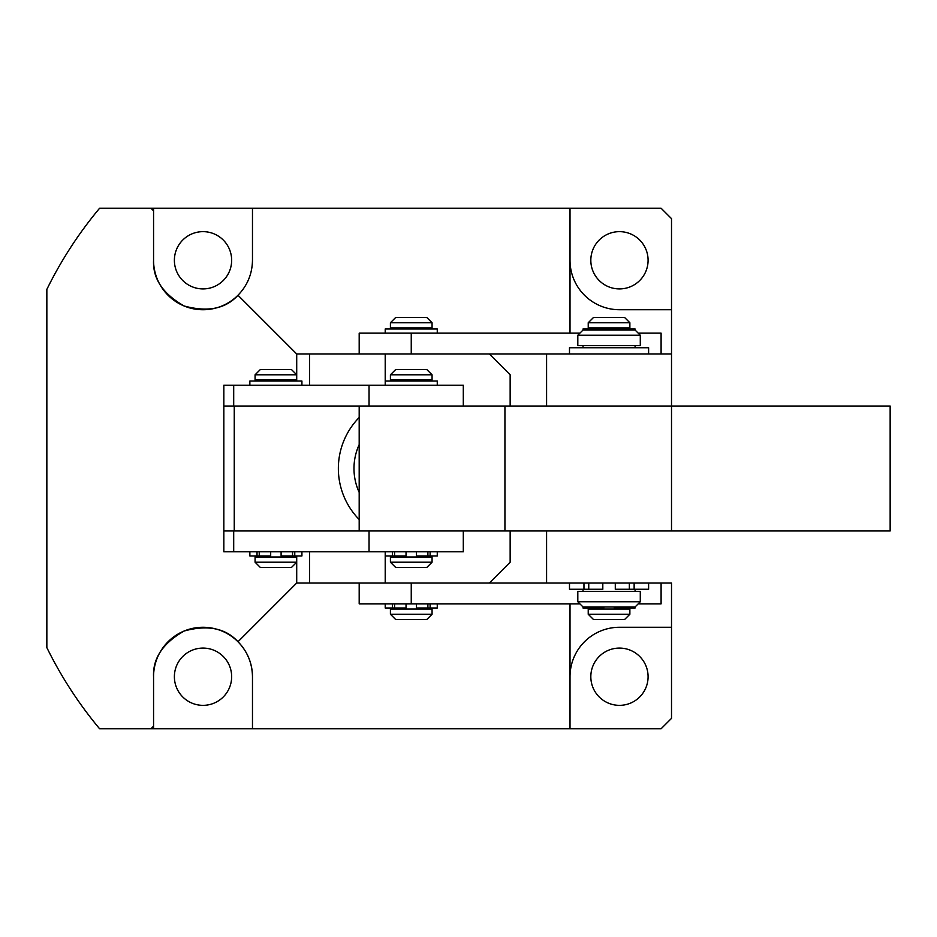 <?xml version="1.0" encoding="UTF-8"?>
<svg xmlns="http://www.w3.org/2000/svg" width="937" height="937" viewBox="0 0 937 937"><rect width="100%" height="100%" fill="white"/><g stroke="black" fill="none" stroke-linecap="round" stroke-linejoin="round"><path stroke-width="1.41" d="M174.387 260.275A28.625 28.625 0 0 0 203.013 288.912A28.625 28.625 0 0 0 231.65 260.275A28.625 28.625 0 0 0 203.013 231.65A28.625 28.625 0 0 0 174.387 260.275M590.825 260.275A28.625 28.625 0 0 0 619.462 288.912A28.625 28.625 0 0 0 648.088 260.275A28.625 28.625 0 0 0 619.462 231.65A28.625 28.625 0 0 0 590.825 260.275M174.387 676.725A28.625 28.625 0 0 0 203.013 705.35A28.625 28.625 0 0 0 231.65 676.725A28.625 28.625 0 0 0 203.013 648.088A28.625 28.625 0 0 0 174.387 676.725M590.825 676.725A28.625 28.625 0 0 0 619.462 705.35A28.625 28.625 0 0 0 648.088 676.725A28.625 28.625 0 0 0 619.462 648.088A28.625 28.625 0 0 0 590.825 676.725M255.075 562.2L255.075 557L296.713 557L296.713 562.2L291.512 567.4L260.275 567.4L255.075 562.2L296.713 562.2L296.713 583.025L237.986 641.751C225.63 628.165 207.663 624.592 184.097 631.034C162.874 643.145 152.696 658.383 153.563 676.725L153.563 726.175L150.962 728.775L99.603 728.775C78.778 703.828 61.198 676.772 46.85 647.619L46.85 289.381C61.198 260.228 78.778 233.172 99.603 208.225L153.563 208.225L153.563 260.275C152.696 278.617 162.874 293.855 184.097 305.966C207.663 312.408 225.63 308.835 237.986 295.249C247.427 285.504 252.252 273.838 252.475 260.275L252.475 208.225L153.563 208.225M385.212 551.788L385.212 583.025L546.587 583.025L546.587 530.963L546.587 583.025L671.513 583.025L671.513 718.363L661.1 728.775L570.012 728.775L570.012 603.85M150.962 728.775L570.012 728.775M296.713 557L296.713 555.957M296.713 381.043L296.713 353.975L237.986 295.249A49.45 49.45 0 0 1 153.563 260.275M153.563 210.825L150.962 208.225M234.25 530.963L223.838 530.963L223.838 406.037L234.25 406.037L234.25 530.963L890.15 530.963L890.15 406.037L671.513 406.037L671.513 218.637L661.1 208.225L570.012 208.225L570.012 333.15M252.475 208.225L570.012 208.225M296.713 353.975L385.212 353.975L359.187 353.975L359.187 333.15L579.898 333.15M296.713 583.025L385.212 583.025L359.187 583.025L359.187 603.85L579.898 603.85M671.513 309.725L619.462 309.725A49.45 49.45 0 0 1 570.012 260.275M671.513 627.275L619.462 627.275A49.45 49.45 0 0 0 570.012 676.725M153.563 726.175L153.563 728.775M153.563 676.725A49.45 49.45 0 0 1 203.013 627.275A49.45 49.45 0 0 1 252.475 676.725C252.252 663.162 247.427 651.496 237.986 641.751M252.475 728.775L252.475 676.725M359.187 444.642A57.262 57.262 0 0 0 359.187 492.358M359.187 519.508A72.875 72.875 0 0 1 359.187 417.492M510.15 406.037L510.15 374.8L489.325 353.975L385.212 353.975L385.212 385.212M489.325 583.025L510.15 562.2L510.15 530.963M309.573 385.212L309.573 353.975M309.573 551.788L309.573 583.025M671.513 530.963L671.513 353.975L489.325 353.975M661.1 353.975L661.1 333.15L638.202 333.15L635.075 330.035L640.287 335.235L577.813 335.235L577.813 345.648L640.287 345.648L640.287 335.235M463.3 406.037L463.3 385.212L223.838 385.212L223.838 406.037M671.513 353.975L671.513 406.037L234.25 406.037M359.187 530.963L359.187 406.037M504.938 530.963L504.938 406.037M546.587 406.037L546.587 353.975M614.25 606.965L614.25 608.008L635.075 608.008L635.075 606.965L583.025 606.965L577.813 601.765L640.287 601.765L640.287 591.352L577.813 591.352L577.813 601.765M390.413 374.8L395.625 369.6L426.85 369.6L432.062 374.8L390.413 374.8L390.413 380L432.062 380L432.062 374.8M432.062 562.2L426.85 567.4L395.625 567.4L390.413 562.2L432.062 562.2L432.062 557L390.413 557L390.413 562.2M588.225 322.75L593.437 317.538L624.663 317.538L629.875 322.75L588.225 322.75L588.225 327.95L629.875 327.95L629.875 322.75M629.875 614.25L624.663 619.462L593.437 619.462L588.225 614.25L629.875 614.25L629.875 609.05L588.225 609.05L588.225 614.25M640.287 601.765L635.075 606.965L638.202 603.85L661.1 603.85L661.1 583.025M223.838 530.963L223.838 551.788L463.3 551.788L463.3 530.963M255.075 374.8L260.275 369.6L291.512 369.6L296.713 374.8L255.075 374.8L255.075 380L296.713 380M390.413 322.75L395.625 317.538L426.85 317.538L432.062 322.75L390.413 322.75L390.413 327.95L432.062 327.95L432.062 322.75M432.062 614.25L426.85 619.462L395.625 619.462L390.413 614.25L432.062 614.25L432.062 609.05L390.413 609.05L390.413 614.25M609.05 330.035L635.075 330.035L635.075 328.992L583.025 328.992L583.025 330.035L609.05 330.035M416.45 551.788L416.45 555.957L427.893 555.957L427.893 551.788M427.893 555.957L437.263 555.957L437.263 551.788M385.212 555.957L406.037 555.957L406.037 551.788M281.1 551.788L281.1 555.957L292.555 555.957L292.555 551.788M270.688 551.788L270.688 555.957L249.863 555.957L249.863 551.788M292.555 555.957L301.925 555.957L301.925 551.788M416.45 603.85L416.45 608.008L427.893 608.008L427.893 603.85M406.037 603.85L406.037 608.008L385.212 608.008L385.212 603.85M427.893 608.008L437.263 608.008L437.263 603.85M625.705 608.008L625.705 606.965M603.85 606.965L603.85 608.008L583.025 608.008L583.025 606.965M437.263 385.212L437.263 381.043L385.212 381.043M301.925 385.212L301.925 381.043L249.863 381.043L249.863 385.212M437.263 333.15L437.263 328.992L385.212 328.992L385.212 333.15M648.615 353.975L648.615 347.732L569.485 347.732L569.485 353.975M615.293 583.025L615.293 589.268L629.348 589.268L629.348 583.025M602.807 583.025L602.807 589.268L569.485 589.268L569.485 583.025M629.348 589.268L648.615 589.268L648.615 583.025M411.249 353.975L411.249 333.15M369.037 406.037L369.037 385.212M233.7 406.037L233.7 385.212M411.249 583.025L411.249 603.85M369.037 530.963L369.037 551.788M233.7 530.963L233.7 551.788M430.106 555.957L430.106 551.788M392.369 555.957L392.369 551.788M294.768 555.957L294.768 551.788M257.019 555.957L257.019 551.788M430.106 608.008L430.106 603.85M392.369 608.008L392.369 603.85M627.919 608.008L627.919 606.965M590.181 608.008L590.181 606.965M634.138 589.268L634.138 583.025M583.962 589.268L583.962 583.025M426.85 381.043L426.85 380M426.85 557L426.85 555.957M395.625 557L395.625 555.957M395.625 381.043L395.625 380M624.663 328.992L624.663 327.95M624.663 609.05L624.663 608.008M593.437 609.05L593.437 608.008M593.437 328.992L593.437 327.95M291.512 381.043L291.512 380M291.512 557L291.512 555.957M260.275 557L260.275 555.957M260.275 381.043L260.275 380M426.85 328.992L426.85 327.95M426.85 609.05L426.85 608.008M395.625 609.05L395.625 608.008M395.625 328.992L395.625 327.95M635.075 347.732L635.075 345.648M635.075 591.352L635.075 589.268M583.025 591.352L583.025 589.268M583.025 347.732L583.025 345.648M583.025 330.035L577.813 335.235M394.582 555.957L394.582 551.788M259.233 555.957L259.233 551.788M394.582 608.008L394.582 603.85M592.395 608.008L592.395 606.965M588.752 589.268L588.752 583.025"/></g></svg>
